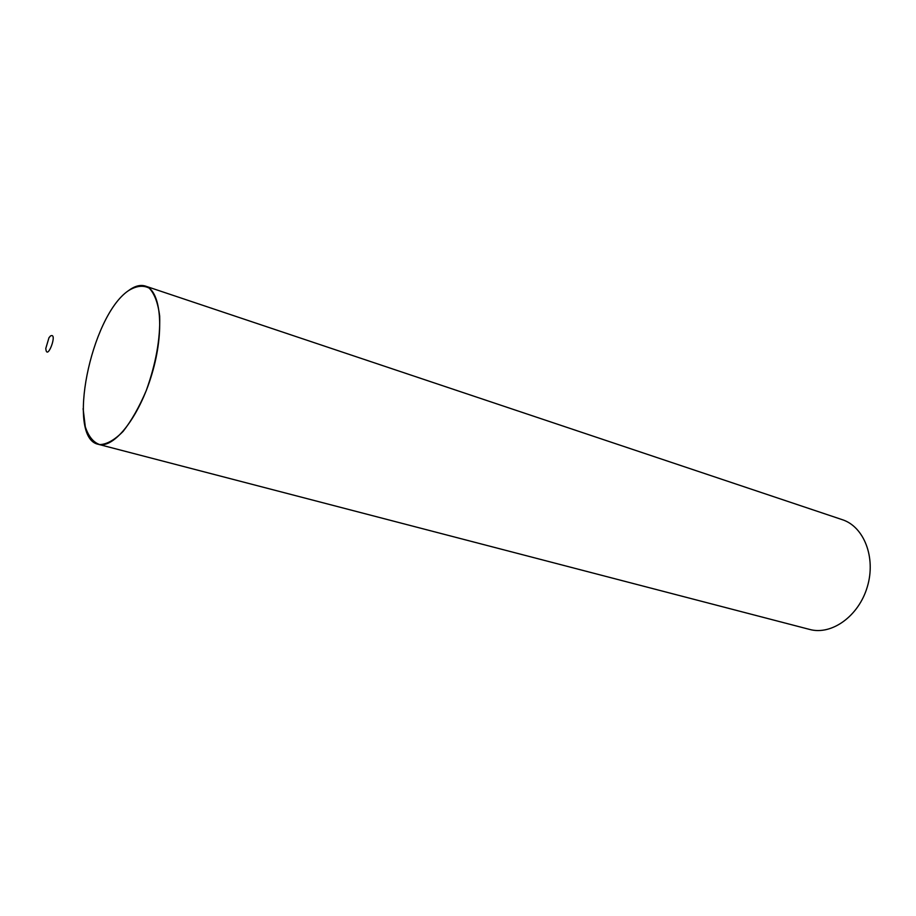 <?xml version="1.0" encoding="UTF-8"?>
<svg xmlns="http://www.w3.org/2000/svg" width="916" height="916" viewBox="0 0 916 916"><rect width="100%" height="100%" fill="white"/><g stroke="black" fill="none" stroke-linecap="round" stroke-linejoin="round"><path stroke-width="1.37" d="M128.286 290.784C90.569 316.432 65.986 438.409 98.39 444.329C114.019 449.012 139.255 417.009 151.896 374.129C164.731 331.306 161.09 290.704 145.438 286.09C140.297 284.475 134.583 286.032 128.286 290.784C136.129 285.849 143.114 284.968 149.251 288.151C154.564 293.784 158.033 303.093 159.67 316.066C160.369 338.863 155.892 363.721 146.239 390.628C139.255 407.002 131.549 420.593 123.11 431.402C114.672 439.955 106.886 444.363 99.741 444.603C93.329 442.382 88.52 436.451 85.302 426.81L83.104 408.662M98.39 444.329L809.664 629.441C831.648 635.509 858.75 616.159 867.315 586.847C876.154 557.638 864.028 526.62 842.296 519.681L145.438 286.09M50.483 335.966L48.983 337.695L45.8 348.412C46.808 362.427 58.384 331.707 50.483 335.966"/></g></svg>
